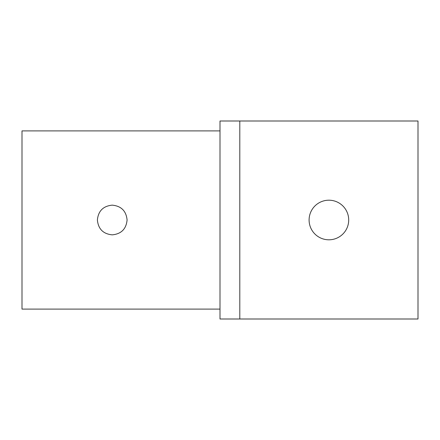 <?xml version="1.0" encoding="UTF-8"?>
<svg xmlns="http://www.w3.org/2000/svg" width="440" height="440" viewBox="0 0 440 440"><rect width="100%" height="100%" fill="white"/><g stroke="black" fill="none" stroke-linecap="round" stroke-linejoin="round"><path stroke-width="0.66" d="M97.389 220C98.269 210.98 103.219 206.03 112.239 205.15C103.219 206.03 98.269 210.98 97.389 220C98.269 229.02 103.219 233.97 112.239 234.85C121.253 233.97 126.203 229.02 127.089 220C126.203 210.98 121.253 206.03 112.239 205.15C121.253 206.03 126.203 210.98 127.089 220M328.9 200.2A19.8 19.8 0 0 1 346.049 229.9A19.8 19.8 0 0 1 311.751 229.9A19.8 19.8 0 0 1 328.9 200.2M418 121L418 319L239.8 319L239.8 121L418 121M239.8 121L220 121L220 319L239.8 319M220 130.9L22 130.9L22 309.1L220 309.1"/></g></svg>

